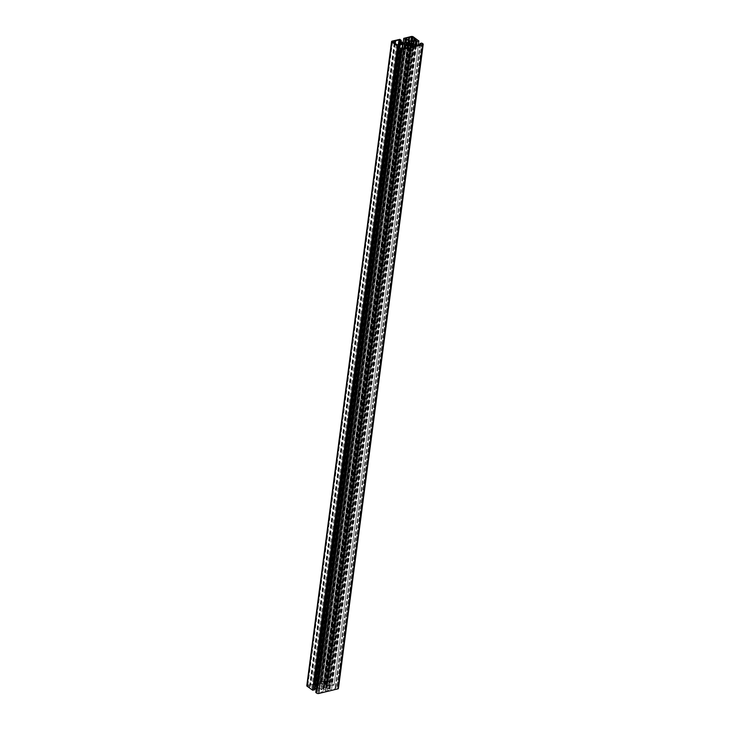 <?xml version="1.0" encoding="UTF-8"?>
<svg xmlns="http://www.w3.org/2000/svg" width="730" height="730" viewBox="0 0 730 730"><rect width="100%" height="100%" fill="white"/><g stroke="black" fill="none" stroke-linecap="round" stroke-linejoin="round"><path stroke-width="0.55" stroke-dasharray="3.65 2.74" d="M314.767 684.558L314.155 684.12L307.585 685.826L312.422 688.965L317.851 687.532L314.165 684.731L314.767 684.558L399.565 40.378L314.803 684.439M400.013 44.019L315.524 685.744M400.587 43.973L316.053 686.127M400.177 44.083L315.369 688.253M399.474 44.247L314.666 688.417M394.72 43.435L309.912 687.605M394.191 43.061L309.383 687.231M394.592 43.107L310.067 685.105M395.176 43.773L310.77 684.932M325.215 690.909L329.385 690.042L326.839 689.421A2.181 0.995 7.5 0 0 327.077 689.038A2.181 0.995 7.5 0 0 327.04 688.782L328.71 688.874L326.675 687.368L325.909 687.97A2.181 0.995 7.5 0 0 324.494 687.733L324.184 686.939L321.51 687.587L322.988 688.098A2.181 0.995 7.5 0 0 322.742 688.472A2.181 0.995 7.5 0 0 322.779 688.728L321.118 688.645L323.153 690.151L323.91 689.54A2.181 0.995 7.5 0 0 325.325 689.786L410.014 46.747L325.215 690.918M325.543 689.896L410.196 46.848L325.543 689.896M324.284 687.623L408.837 45.406L324.284 687.623M409.128 40.396L324.759 681.665L320.561 682.605L326.374 685.589L331.794 684.156L327.797 681.163L324.722 681.564M413.965 40.643L329.476 682.377M414.54 40.606L329.996 682.751M414.12 40.707L329.312 684.877M413.426 40.871L328.619 685.05M408.663 40.068L323.855 684.238M408.143 39.685L323.335 683.855M408.545 39.73L324.02 681.729M404.739 43.316L319.932 687.487L324.768 686.319L324.969 685.68L321.848 683.426L320.269 683.526L318.919 682.523L326.42 680.67A1.496 0.684 -172.5 0 1 328.5 681.026L334.021 685.151L332.26 685.57L330.918 684.968L326.739 685.981L326.529 686.62L330.152 689.23L331.584 689.476L335.763 688.463L335.179 687.678L336.941 687.258L338.118 687.961A1.496 0.684 -172.5 0 1 338.41 688.445M403.307 43.079L318.499 687.249L319.932 687.487M306.782 685.726A1.496 0.684 -172.5 0 1 307.376 685.278L315.05 683.526L399.857 39.347L315.05 683.526L316.428 684.567L315.369 684.986L318.499 687.249M314.876 688.846L313.991 689.102L314.703 689.649M402.531 47.797L318.243 688.034L316.291 688.509M403.927 48.317L319.676 688.28L318.243 688.034M408.097 46.72L323.29 690.89L319.676 688.28M407.897 47.359L323.29 690.89M403.717 48.372L318.91 692.542L323.089 691.529M403.462 48.326L318.91 692.542M402.787 47.842L317.979 692.013L318.654 692.496M402.376 47.769L317.979 692.013M400.615 48.198L315.807 692.368L317.568 691.94M422.004 43.125L337.196 687.295M421.748 43.079L336.941 687.258L421.748 43.079M419.987 43.508L335.179 687.678M419.823 44.475L335.125 687.87M420.608 44.183L335.8 688.353M420.571 44.293L335.763 688.463M416.392 45.306L331.584 689.476M414.959 45.059L330.152 689.23M411.337 42.45L326.529 686.62M411.446 42.532L326.739 685.981M415.16 45.096L330.918 684.968M415.406 45.141L331.165 685.014M416.137 45.26L331.84 685.506M416.556 45.26L332.26 685.57M334.057 685.032L418.345 44.831L334.021 685.151M409.776 41.51L324.969 685.68M409.576 42.148L324.768 686.319M399.045 40.506L314.238 684.676M398.498 44.484L314.201 684.795M402.495 43.517L317.732 687.332M402.422 43.535L317.614 687.706M397.229 44.795L312.422 688.965M396.399 44.649L311.591 688.819M392.512 41.847L307.704 686.017M392.576 41.893L307.823 685.643M398.361 44.521L314.155 684.12M399.146 40.488L314.411 684.156M325.909 687.97L410.315 46.839L325.498 691.018M410.132 45.616L325.325 689.786M408.718 45.369L323.91 689.54M408.462 45.406L323.655 689.576M408.28 45.972L323.472 690.142M407.96 45.972L323.153 690.151M405.953 44.53L321.145 688.7M406.099 44.63L321.319 688.591M407.276 45.479L322.578 688.801M407.45 45.607L322.779 688.728M407.559 45.689L322.988 688.098M407.659 43.791L322.852 687.961M406.391 43.572L321.592 687.742M406.3 43.544L321.51 687.587M408.654 45.351L324.184 686.939M324.467 687.039L409.274 42.869L324.467 687.049M409.055 45.47L324.494 687.733M410.579 46.775L326.173 687.934M410.689 46.747L326.356 687.368M411.017 46.674L326.675 687.368M413.472 44.749L328.673 688.81M413.317 44.749L328.509 688.928M412.048 44.539L327.241 688.709M327.04 688.764L411.775 45.114L327.04 688.782M411.474 46.565L326.839 689.421M411.629 46.528L326.976 689.549M414.019 45.944L329.239 689.941M414.12 45.917L329.321 690.096M326.374 685.589L411.182 41.418L326.967 681.017M412.048 41.208L327.797 681.163M416.438 40.141L331.685 683.964M416.365 40.159L331.557 684.339M410.342 41.272L325.534 685.452M406.82 38.736L322.012 682.906M406.564 38.69L321.766 682.86M406.044 38.818L321.237 682.988M405.798 38.772L320.99 682.942M320.634 682.55L405.424 38.508L320.598 682.659M315.406 684.877L400.195 40.834L315.369 684.986M400.998 41.409L316.309 684.658M401.026 41.437L316.373 684.475M399.611 39.31L314.803 683.481M392.183 41.108L307.376 685.278M314.064 689.047L398.854 45.005L314.028 689.156M422.925 43.791L338.118 687.961M413.308 36.856L328.5 681.026M411.227 36.5L326.42 680.67M403.799 38.298L318.992 682.468M403.161 42.97L318.955 682.577M404.566 43.289L320.269 683.526M404.995 43.252L320.689 683.599M405.898 43.043L321.592 683.38M406.163 42.979L321.848 683.426M399.638 40.333L314.831 684.503M398.461 44.493L314.165 684.731M399.921 44.001L315.415 685.862M402.659 43.353L317.851 687.532M399.42 44.265L314.621 688.317M394.802 43.499L310.022 687.496M392.393 41.656L307.585 685.826M395.231 43.809L310.816 685.041M405.916 44.475L321.118 688.645M407.459 45.607L322.788 688.746M407.55 44.302L322.742 688.472M407.577 45.698L323.007 688.061M406.245 43.471L321.437 687.642M413.518 44.694L328.71 688.874M411.884 44.868L327.077 689.038M411.455 46.565L326.821 689.448M414.193 45.871L329.385 690.042M413.864 40.625L329.367 682.486M416.602 39.986L331.794 684.156M413.363 40.889L328.573 684.941M408.754 40.132L323.974 684.12M405.369 38.434L320.561 682.605M409.183 40.433L324.759 681.665M400.14 40.761L315.333 684.932M401.089 41.482L316.428 684.567M399.857 39.347L315.05 683.526M398.799 44.931L313.991 689.102M403.124 42.942L318.919 682.523"/><path stroke-width="1.09" d="M399.565 40.378L398.963 39.949L392.393 41.656L397.229 44.795L402.659 43.353L399.009 40.625L399.602 40.269M400.305 41.829L400.013 44.019M400.861 41.957L400.587 43.973M394.875 40.935L394.592 43.107M395.55 40.962L395.176 43.773M410.023 46.738L414.193 45.871L411.629 45.278A2.181 0.995 7.5 0 0 411.884 44.868A2.181 0.995 7.5 0 0 411.848 44.612L413.518 44.694L411.483 43.198L410.716 43.8A2.181 0.995 7.5 0 0 409.302 43.554L408.992 42.769L406.318 43.417L407.796 43.919A2.181 0.995 7.5 0 0 407.55 44.302A2.181 0.995 7.5 0 0 407.586 44.557L405.916 44.475L407.96 45.972L408.718 45.369A2.181 0.995 7.5 0 0 410.132 45.616L410.014 46.747M410.342 45.716L410.196 46.848L410.342 45.716M409.092 43.453L408.837 45.406L409.092 43.453M411.629 45.278L411.455 46.565M411.775 36.847L405.369 38.434L411.182 41.418L416.602 39.986L412.605 36.993L411.775 36.847L411.173 41.418M409.503 37.586L409.128 40.396M414.248 38.453L413.965 40.643M414.804 38.581L414.54 40.606M408.827 37.558L408.545 39.73M403.307 43.079L409.576 42.148L409.776 41.51L406.647 39.256L405.077 39.356L403.726 38.352L411.227 36.5A1.496 0.684 -172.5 0 1 413.308 36.856L418.828 40.971L417.067 41.4L415.726 40.798L411.547 41.811L411.337 42.45L414.959 45.059L416.392 45.306L420.571 44.293L419.987 43.508L421.748 43.079L422.925 43.791A1.496 0.684 -172.5 0 1 423.217 44.275A1.496 0.684 -172.5 0 1 422.624 44.722L403.58 49.33A1.496 0.684 -172.5 0 1 401.5 48.974L400.615 48.198L402.376 47.769L403.717 48.372L407.897 47.359L408.097 46.72L404.484 44.11L398.872 44.877L399.565 45.57L397.686 46.09L391.882 42.039A1.496 0.684 -172.5 0 1 391.59 41.555A1.496 0.684 -172.5 0 1 392.183 41.108L399.857 39.347L401.235 40.396L400.177 40.816L403.307 43.079M399.483 45.652L314.758 689.74L312.632 690.215L307.075 686.209A1.496 0.684 -172.5 0 1 306.782 685.726L391.59 41.555M316.291 688.509L314.876 688.846M403.051 43.864L402.531 47.797M404.484 44.11L403.927 48.317M400.578 48.308L315.771 692.478L316.692 693.144A1.496 0.684 -172.5 0 0 318.773 693.5L337.817 688.892A1.496 0.684 -172.5 0 0 338.41 688.445L423.217 44.275M419.933 43.691L419.823 44.475M411.547 41.811L411.446 42.532M415.726 40.798L415.16 45.096M415.972 40.843L415.406 45.141M416.648 41.327L416.137 45.26M417.067 41.4L416.556 45.26M418.828 40.971L418.317 44.84L418.865 40.862M399.009 40.625L398.498 44.484M398.963 39.949L398.361 44.521M399.21 39.986L399.146 40.488M407.386 44.63L407.276 45.479M407.586 44.594L407.45 45.607M407.796 43.919L407.559 45.689M408.992 42.769L408.654 45.351M409.302 43.554L409.055 45.47M410.716 43.8L410.315 46.839M410.981 43.764L410.579 46.775M411.163 43.198L410.689 46.747M411.483 43.198L411.017 46.674M411.638 45.315L411.474 46.565M411.775 45.379L411.629 46.528M412.605 36.993L412.048 41.208M401.026 41.437L401.153 40.478L400.998 41.409M391.882 42.039L307.075 686.209M397.439 46.045L312.632 690.215M397.686 46.09L312.878 690.261M399.447 45.661L314.639 689.832M401.5 48.974L316.692 693.144M403.58 49.33L318.773 693.5M422.624 44.722L337.817 688.892M403.763 38.407L403.161 42.97M405.077 39.356L404.566 43.289M405.497 39.429L404.995 43.252M406.4 39.21L405.898 43.043M406.647 39.256L406.163 42.979M398.972 40.561L398.461 44.493M400.223 41.692L399.921 44.001M395.614 40.871L395.231 43.809M407.596 44.576L407.459 45.607M407.815 43.891L407.577 45.698M414.175 38.316L413.864 40.625M409.566 37.495L409.183 40.433M401.235 40.396L401.089 41.482M399.565 45.57L314.758 689.74M403.726 38.352L403.124 42.942"/></g></svg>
